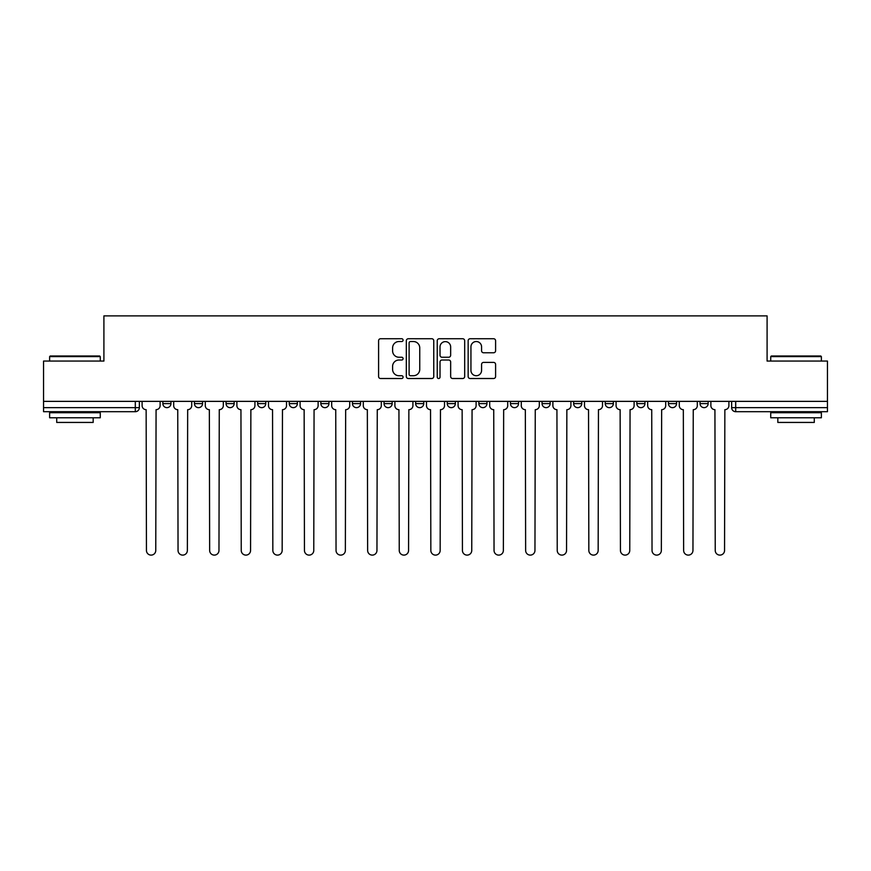 <?xml version="1.0" encoding="UTF-8"?>
<svg xmlns="http://www.w3.org/2000/svg" width="871" height="871" viewBox="0 0 871 871"><rect width="100%" height="100%" fill="white"/><g stroke="black" fill="none" stroke-linecap="round" stroke-linejoin="round"><path stroke-width="1.31" d="M403.088 340.136A1.394 1.394 0 0 0 401.705 338.743L380.573 338.743A1.992 1.992 0 0 0 378.591 340.735L378.591 376.522A1.992 1.992 0 0 0 380.573 378.515L401.705 378.515A1.394 1.394 0 0 0 403.088 377.121A1.394 1.394 0 0 0 401.705 375.728L398.962 375.728A6.358 6.358 0 0 1 392.603 369.369L392.603 366.386A6.358 6.358 0 0 1 398.962 360.017L401.705 360.017A1.394 1.394 0 0 0 403.088 358.634A1.394 1.394 0 0 0 401.705 357.241L398.962 357.241A6.358 6.358 0 0 1 392.603 350.871L392.603 347.888A6.358 6.358 0 0 1 398.962 341.53L401.705 341.53A1.394 1.394 0 0 0 403.088 340.136M510.45 401.368L510.45 403.6L518.55 403.6A4.05 4.05 0 0 1 514.5 407.65A4.05 4.05 0 0 1 510.45 403.6L510.45 401.368M415.652 401.368L415.652 403.6L423.752 403.6A4.05 4.05 0 0 1 419.702 407.65A4.05 4.05 0 0 1 415.652 403.6L415.652 401.368M352.45 401.368L352.45 403.6L360.55 403.6A4.05 4.05 0 0 1 356.5 407.65A4.05 4.05 0 0 1 352.45 403.6L352.45 401.368M320.855 401.368L320.855 403.6L328.955 403.6A4.05 4.05 0 0 1 324.905 407.65A4.05 4.05 0 0 1 320.855 403.6L320.855 401.368M257.653 401.368L257.653 403.6L265.753 403.6A4.05 4.05 0 0 1 261.703 407.65A4.05 4.05 0 0 1 257.653 403.6L257.653 401.368M493.607 352.766A1.992 1.992 0 0 0 495.599 350.773L495.599 340.735A1.992 1.992 0 0 0 493.607 338.743L470.144 338.743A1.992 1.992 0 0 0 468.152 340.735L468.152 376.522A1.992 1.992 0 0 0 470.144 378.515L493.607 378.515A1.992 1.992 0 0 0 495.599 376.522L495.599 364.394A1.992 1.992 0 0 0 493.607 362.412L483.568 362.412A1.992 1.992 0 0 0 481.576 364.394L481.576 370.415A5.324 5.324 0 0 1 476.263 375.728A5.324 5.324 0 0 1 470.939 370.415L470.939 346.854A5.324 5.324 0 0 1 476.263 341.53A5.324 5.324 0 0 1 481.576 346.854L481.576 350.773A1.992 1.992 0 0 0 483.568 352.766L493.607 352.766M43.55 401.368L43.55 361.062L103.91 361.062L103.91 315.89L767.09 315.89L767.09 361.062L827.45 361.062L827.45 401.368L43.55 401.368L43.55 407.65L139.36 407.65L139.36 401.368L139.36 407.65A4.05 4.05 0 0 1 135.31 411.7L43.55 411.7L43.55 407.65M433.758 340.735A1.992 1.992 0 0 0 431.776 338.743L408.314 338.743A1.992 1.992 0 0 0 406.322 340.735L406.322 376.522A1.992 1.992 0 0 0 408.314 378.515L431.776 378.515A1.992 1.992 0 0 0 433.758 376.522L433.758 340.735M439.224 338.743L462.686 338.743A1.992 1.992 0 0 1 464.679 340.735L464.679 376.522A1.992 1.992 0 0 1 462.686 378.515L452.648 378.515A1.992 1.992 0 0 1 450.655 376.522L450.655 362.009A1.992 1.992 0 0 0 448.674 360.017L442.011 360.017A1.992 1.992 0 0 0 440.018 362.009L440.018 377.121A1.394 1.394 0 0 1 438.636 378.515A1.394 1.394 0 0 1 437.242 377.121L437.242 340.735A1.992 1.992 0 0 1 439.224 338.743M731.64 401.368L731.64 407.65L827.45 407.65L827.45 411.7L735.69 411.7A4.05 4.05 0 0 1 731.64 407.65M827.45 401.368L827.45 407.65M708.145 401.368L708.145 403.6A4.05 4.05 0 0 1 704.095 407.65A4.05 4.05 0 0 1 700.044 403.6L708.145 403.6A4.05 4.05 0 0 1 704.095 407.65M700.044 401.368L700.044 403.6M676.549 401.368L676.549 403.6A4.05 4.05 0 0 1 672.488 407.65A4.05 4.05 0 0 1 668.438 403.6L676.549 403.6M668.438 401.368L668.438 403.6M644.943 401.368L644.943 403.6A4.05 4.05 0 0 1 640.893 407.65A4.05 4.05 0 0 1 636.843 403.6L644.943 403.6M636.843 401.368L636.843 403.6M613.347 401.368L613.347 403.6A4.05 4.05 0 0 1 609.297 407.65A4.05 4.05 0 0 1 605.247 403.6L613.347 403.6M605.247 401.368L605.247 403.6M581.752 401.368L581.752 403.6A4.05 4.05 0 0 1 577.691 407.65A4.05 4.05 0 0 1 573.641 403.6A4.05 4.05 0 0 0 577.691 407.65M573.641 401.368L573.641 403.6L581.752 403.6M550.145 401.368L550.145 403.6A4.05 4.05 0 0 1 546.095 407.65A4.05 4.05 0 0 1 542.045 403.6A4.05 4.05 0 0 0 546.095 407.65M542.045 401.368L542.045 403.6L550.145 403.6M518.55 401.368L518.55 403.6A4.05 4.05 0 0 1 514.5 407.65M486.954 401.368L486.954 403.6A4.05 4.05 0 0 1 482.893 407.65A4.05 4.05 0 0 1 478.843 403.6L486.954 403.6M478.843 401.368L478.843 403.6M455.348 401.368L455.348 403.6A4.05 4.05 0 0 1 451.298 407.65A4.05 4.05 0 0 1 447.248 403.6L455.348 403.6L455.348 401.368M447.248 401.368L447.248 403.6M423.752 401.368L423.752 403.6M392.157 401.368L392.157 403.6A4.05 4.05 0 0 1 388.107 407.65A4.05 4.05 0 0 1 384.046 403.6L392.157 403.6L392.157 401.368M384.046 401.368L384.046 403.6M360.55 401.368L360.55 403.6L360.55 401.368M328.955 403.6L328.955 401.368L328.955 403.6A4.05 4.05 0 0 1 324.905 407.65M297.359 401.368L297.359 403.6A4.05 4.05 0 0 1 293.309 407.65A4.05 4.05 0 0 1 289.248 403.6A4.05 4.05 0 0 0 293.309 407.65A4.05 4.05 0 0 0 297.359 403.6L297.359 401.368M289.248 401.368L289.248 403.6L297.359 403.6M265.753 401.368L265.753 403.6M234.157 401.368L234.157 403.6A4.05 4.05 0 0 1 230.107 407.65A4.05 4.05 0 0 1 226.057 403.6A4.05 4.05 0 0 0 230.107 407.65A4.05 4.05 0 0 0 234.157 403.6L226.057 403.6L226.057 401.368M194.451 401.368L194.451 403.6L202.562 403.6L202.562 401.368L202.562 403.6A4.05 4.05 0 0 1 198.512 407.65A4.05 4.05 0 0 1 194.451 403.6A4.05 4.05 0 0 0 198.512 407.65M162.855 401.368L162.855 403.6L170.956 403.6L170.956 401.368L170.956 403.6A4.05 4.05 0 0 1 166.905 407.65A4.05 4.05 0 0 1 162.855 403.6A4.05 4.05 0 0 0 166.905 407.65M135.31 401.368L135.31 411.7A4.05 4.05 0 0 0 139.36 407.65M410.502 341.53A1.394 1.394 0 0 0 409.109 342.924L409.109 374.334A1.394 1.394 0 0 0 410.502 375.728L413.377 375.728A6.358 6.358 0 0 0 419.746 369.369L419.746 347.888A6.358 6.358 0 0 0 413.377 341.53L410.502 341.53M450.655 346.952A5.324 5.324 0 0 0 445.342 341.628A5.324 5.324 0 0 0 440.018 346.952L440.018 355.248A1.992 1.992 0 0 0 442.011 357.241L448.674 357.241A1.992 1.992 0 0 0 450.655 355.248L450.655 346.952M142.093 401.368L142.093 405.625A4.05 4.05 0 0 0 146.143 409.675L146.448 550.45A4.66 4.66 0 0 0 151.108 555.11A4.66 4.66 0 0 0 155.767 550.45L156.072 409.675A4.05 4.05 0 0 0 160.122 405.625L160.122 401.368M173.688 401.368L173.688 405.625A4.05 4.05 0 0 0 177.749 409.675L178.043 550.45A4.66 4.66 0 0 0 182.703 555.11A4.66 4.66 0 0 0 187.363 550.45L187.668 409.675A4.05 4.05 0 0 0 191.718 405.625L191.718 401.368M205.295 401.368L205.295 405.625A4.05 4.05 0 0 0 209.345 409.675L209.65 550.45A4.66 4.66 0 0 0 214.31 555.11A4.66 4.66 0 0 0 218.969 550.45L219.274 409.675A4.05 4.05 0 0 0 223.324 405.625L223.324 401.368M49.625 356.598L50.235 355.999L99.653 355.999L100.263 356.598L49.625 356.598L49.625 361.062M100.263 417.775L49.625 417.775L49.625 412.712L100.263 412.712L100.263 417.775M93.175 417.775L93.175 422.435L56.713 422.435L56.713 417.775M770.737 356.598L771.347 355.999L820.765 355.999L821.375 356.598L770.737 356.598L770.737 361.062M821.375 417.775L770.737 417.775L770.737 412.712L821.375 412.712L821.375 417.775M814.287 417.775L814.287 422.435L777.825 422.435L777.825 417.775M236.89 401.368L236.89 405.625A4.05 4.05 0 0 0 240.94 409.675L241.245 550.45A4.66 4.66 0 0 0 245.905 555.11A4.66 4.66 0 0 0 250.565 550.45L250.87 409.675A4.05 4.05 0 0 0 254.92 405.625L254.92 401.368M268.486 401.368L268.486 405.625A4.05 4.05 0 0 0 272.547 409.675L272.841 550.45A4.66 4.66 0 0 0 277.501 555.11A4.66 4.66 0 0 0 282.16 550.45L282.465 409.675A4.05 4.05 0 0 0 286.515 405.625L286.515 401.368M300.092 401.368L300.092 405.625A4.05 4.05 0 0 0 304.142 409.675L304.447 550.45A4.66 4.66 0 0 0 309.107 555.11A4.66 4.66 0 0 0 313.767 550.45L314.072 409.675A4.05 4.05 0 0 0 318.122 405.625L318.122 401.368M331.688 401.368L331.688 405.625A4.05 4.05 0 0 0 335.738 409.675L336.043 550.45A4.66 4.66 0 0 0 340.703 555.11A4.66 4.66 0 0 0 345.362 550.45L345.667 409.675A4.05 4.05 0 0 0 349.717 405.625L349.717 401.368M363.283 401.368L363.283 405.625A4.05 4.05 0 0 0 367.344 409.675L367.638 550.45A4.66 4.66 0 0 0 372.298 555.11A4.66 4.66 0 0 0 376.958 550.45L377.263 409.675A4.05 4.05 0 0 0 381.313 405.625L381.313 401.368M394.89 401.368L394.89 405.625A4.05 4.05 0 0 0 398.94 409.675L399.245 550.45A4.66 4.66 0 0 0 403.904 555.11A4.66 4.66 0 0 0 408.564 550.45L408.858 409.675A4.05 4.05 0 0 0 412.919 405.625L412.919 401.368M426.485 401.368L426.485 405.625A4.05 4.05 0 0 0 430.535 409.675L430.84 550.45A4.66 4.66 0 0 0 435.5 555.11A4.66 4.66 0 0 0 440.16 550.45L440.465 409.675A4.05 4.05 0 0 0 444.515 405.625L444.515 401.368M458.081 401.368L458.081 405.625A4.05 4.05 0 0 0 462.142 409.675L462.436 550.45A4.66 4.66 0 0 0 467.096 555.11A4.66 4.66 0 0 0 471.755 550.45L472.06 409.675A4.05 4.05 0 0 0 476.11 405.625L476.11 401.368M489.687 401.368L489.687 405.625A4.05 4.05 0 0 0 493.737 409.675L494.042 550.45A4.66 4.66 0 0 0 498.702 555.11A4.66 4.66 0 0 0 503.362 550.45L503.656 409.675A4.05 4.05 0 0 0 507.717 405.625L507.717 401.368M521.283 401.368L521.283 405.625A4.05 4.05 0 0 0 525.333 409.675L525.638 550.45A4.66 4.66 0 0 0 530.297 555.11A4.66 4.66 0 0 0 534.957 550.45L535.262 409.675A4.05 4.05 0 0 0 539.312 405.625L539.312 401.368M552.878 401.368L552.878 405.625A4.05 4.05 0 0 0 556.928 409.675L557.233 550.45A4.66 4.66 0 0 0 561.893 555.11A4.66 4.66 0 0 0 566.553 550.45L566.858 409.675A4.05 4.05 0 0 0 570.908 405.625L570.908 401.368M584.485 401.368L584.485 405.625A4.05 4.05 0 0 0 588.535 409.675L588.84 550.45A4.66 4.66 0 0 0 593.499 555.11A4.66 4.66 0 0 0 598.159 550.45L598.453 409.675A4.05 4.05 0 0 0 602.514 405.625L602.514 401.368M616.08 401.368L616.08 405.625A4.05 4.05 0 0 0 620.13 409.675L620.435 550.45A4.66 4.66 0 0 0 625.095 555.11A4.66 4.66 0 0 0 629.755 550.45L630.06 409.675A4.05 4.05 0 0 0 634.11 405.625L634.11 401.368M647.676 401.368L647.676 405.625A4.05 4.05 0 0 0 651.726 409.675L652.031 550.45A4.66 4.66 0 0 0 656.69 555.11A4.66 4.66 0 0 0 661.35 550.45L661.655 409.675A4.05 4.05 0 0 0 665.705 405.625L665.705 401.368M679.282 401.368L679.282 405.625A4.05 4.05 0 0 0 683.332 409.675L683.637 550.45A4.66 4.66 0 0 0 688.297 555.11A4.66 4.66 0 0 0 692.957 550.45L693.251 409.675A4.05 4.05 0 0 0 697.312 405.625L697.312 401.368M710.878 401.368L710.878 405.625A4.05 4.05 0 0 0 714.928 409.675L715.233 550.45A4.66 4.66 0 0 0 719.892 555.11A4.66 4.66 0 0 0 724.552 550.45L724.857 409.675A4.05 4.05 0 0 0 728.907 405.625L728.907 401.368M735.69 401.368L735.69 411.7M100.263 361.062L100.263 356.598M88.722 412.712L88.722 411.7M61.177 412.712L61.177 411.7M821.375 361.062L821.375 356.598M809.823 412.712L809.823 411.7M782.278 412.712L782.278 411.7"/></g></svg>
